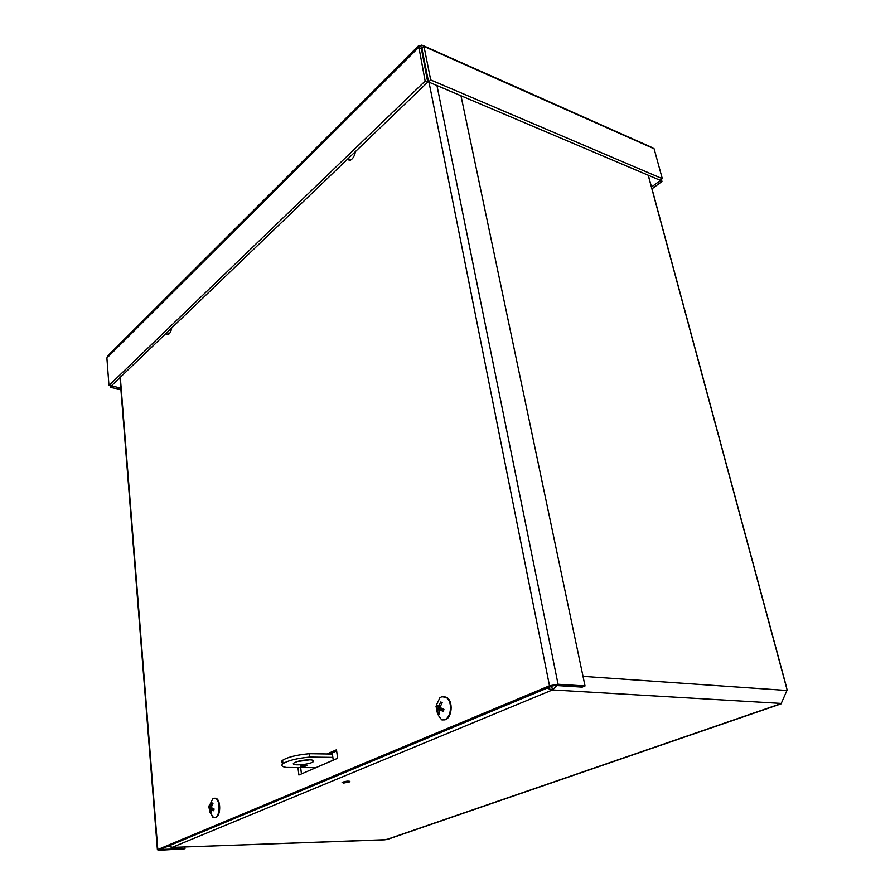 <?xml version="1.0" encoding="UTF-8"?>
<svg xmlns="http://www.w3.org/2000/svg" width="895" height="895" viewBox="0 0 895 895"><rect width="100%" height="100%" fill="white"/><g stroke="black" fill="none" stroke-linecap="round" stroke-linejoin="round"><path stroke-width="1.34" d="M781.335 703.224L787.141 690L648.204 175.207M383.082 839.879L388.195 839.152M557.003 685.559L552.45 689.933L172.287 847.308L168.551 845.988M343.579 783.08L342.114 782.375C346.499 780.955 349.095 780.764 349.923 781.794L343.579 783.08M332.258 752.896L333.231 760.179M301.503 767.552L300.709 767.899M546.934 688.21L552.45 689.933L551.7 686.23M385.812 839.689L171.918 847.42L169.569 846.614M348.636 158.091L349.609 160.507M355.46 151.546C354.644 155.909 352.91 158.829 350.247 160.306L347.092 159.578M167.533 331.944L168.338 334.54M171.683 327.962C171.046 331.474 169.837 333.712 168.059 334.674L165.799 333.611M441.738 702.396L441.425 703.011M326.999 753.97L336.486 749.786L337.628 758.278L298.885 775.025L297.968 767.53M336.654 750.961L329.729 754.004M313.731 761.03L313.127 761.298M300.664 767.541L301.447 773.918M558.066 684.261L549.485 685.771L157.397 849.713L159.523 850.239L184.985 848.773L160.35 849.411L552.36 685.95L555.224 685.447L582.186 687.125L585.028 685.962L558.066 684.261L436.961 85.562M460.981 95.754L585.028 685.962M184.985 848.773L184.829 846.961M424.23 64.619L424.957 63.914M111.405 385.823L120.803 388.139M110.163 385.756L110.286 387.367L120.903 389.493M111.439 386.26L110.286 387.367M651.504 187.01L660.074 180.701L661.964 181.506L661.371 179.347M651.996 188.834L661.964 181.506M423.917 45.958L650.687 146.881L654.111 148.794L662.3 178.664L430.708 79.957L423.984 46.439L421.881 45.052L420.885 46.003L418.591 45.734L425.147 81.076L108.966 385.521L106.897 357.989L107.691 355.908L418.591 45.734M662.3 178.664L660.118 180.275L428.571 82.004L430.708 79.957M421.959 48.867L428.571 82.004M421.892 48.531L423.984 46.439L654.111 148.794M108.966 385.521L111.248 385.98L427.732 82.172L420.885 46.003M421.064 48.699L418.502 47.558L106.897 357.989M427.732 82.172L425.147 81.076M297.118 761.589L309.636 759.821M309.379 759.81C313.228 759.933 314.503 760.582 313.183 761.757C309.457 764.889 289.376 766.198 293.952 762.987C297.408 761.086 302.555 760.034 309.379 759.81M305.642 765.046L306.918 765.672C303.427 766.847 301.313 766.981 300.575 766.086L305.642 765.046M283.212 763.491C281.142 762.697 280.94 761.634 282.585 760.303C287.754 757.092 296.681 754.888 309.357 753.702L332.414 754.049M309.357 753.702L309.782 757.08L332.85 757.383M315.946 767.653L286.467 767.451C281.959 766.769 280.795 765.505 282.977 763.659C288.156 760.47 297.095 758.278 309.782 757.08M211.388 807.335L208.915 807.066L210.012 812.436L210.739 811.743M209.419 805.645L212.719 798.933L213.849 798.385C220.159 796.293 221.132 816.497 214.733 817.594L213.569 817.605L210.012 812.425L210.884 813.119L211.03 809.427L213.704 810.736L213.961 808.935M213.704 810.736L214.084 808.99L211.612 807.737L211.433 806.865L212.954 803.576L212.081 802.904L210.247 806.63L209.273 805.299L208.904 807.044L209.285 805.321M212.809 803.833L212.081 802.904M212.909 816.978L211.466 815.211M214.755 798.318C220.92 796.997 221.546 816.553 215.337 817.571L214.464 817.638M213.569 817.605L212.305 816.99M441.839 703.336L440.832 701.948L438.427 706.39L436.536 704.824L439.937 697.664L441.917 696.713L445.923 697.328C452.948 700.886 451.483 718.528 444.032 719.849L441.973 719.949C438.438 716.559 436.592 712.409 436.458 707.486L437.901 709.489L437.689 713.483L439.009 712.487M440.161 707.218L435.966 706.927L436.458 707.486M436.536 704.824L435.966 706.927L436.547 704.835M437.689 713.483L439.031 714.311L439.602 709.802L443.349 711.458L443.685 709.232L443.114 711.29M443.349 711.458L443.931 709.343L440.497 707.755L440.217 706.692L442.186 702.765L440.832 701.948M442.812 708.862L442.701 709.567M443.786 696.578L446.583 697.362C453.597 700.919 452.132 718.551 444.692 719.882L444.032 719.849M583.014 676.363L786.895 690.481M781.178 703.425L552.45 689.933M386.427 839.588L781.134 703.593M549.485 685.771L428.996 82.183M120.31 377.276L157.8 849.5M212.149 803.419L212.797 803.855M209.318 807.2L209.564 805.914M210.56 806.194L211.667 806.216M210.314 806.608L211.488 806.697M209.732 808.308L212.137 808.04M209.911 809.181L212.507 809.248M211.242 809.46L213.894 809.169M440.855 702.586L441.94 703.168M436.536 707.139L437.006 705.338M438.997 713.561L438.047 712.89M437.901 709.489L440.653 709.724M439.937 709.847L443.629 709.612M438.886 705.875L440.497 705.998M437.621 708.426L441.358 708.18M786.336 686.521L648.338 175.263M349.923 781.794L349.844 781.223M388.027 839.208L781.346 703.75M171.918 847.42L384.951 839.812M119.964 377.6L157.397 849.713M421.332 48.274L421.903 48.162M313.183 761.757L313.004 760.28M282.585 760.303L282.977 763.659M213.927 808.912L213.547 810.613M212.059 803.341L212.82 803.811M210.247 806.63L211.477 806.742M211.097 809.416L213.905 809.08M209.229 807.726L209.978 812.212M214.733 817.594L215.337 817.571M440.776 702.474L441.996 703.078M439.758 709.791L443.651 709.5"/></g></svg>
